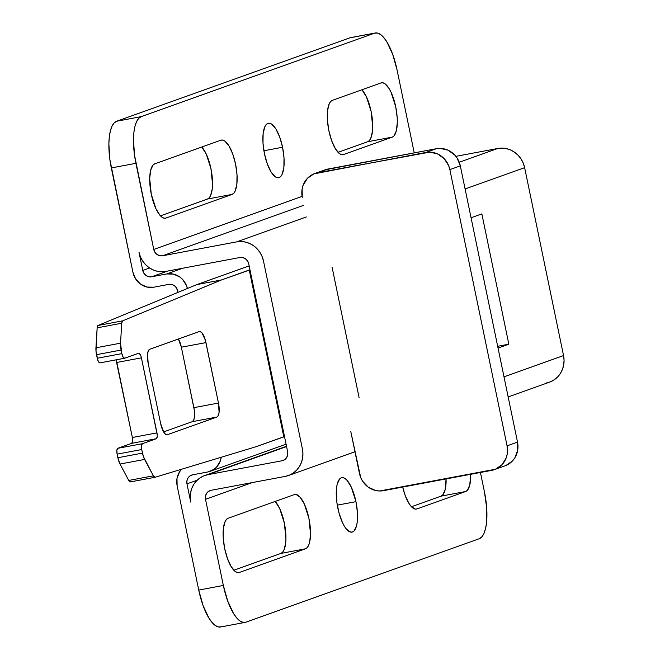 <?xml version="1.0" encoding="UTF-8"?>
<svg xmlns="http://www.w3.org/2000/svg" width="660" height="660" viewBox="0 0 660 660"><rect width="100%" height="100%" fill="white"/><g stroke="black" fill="none" stroke-linecap="round" stroke-linejoin="round"><path stroke-width="0.99" d="M282.554 147.254L263.893 150.761L282.554 147.254L284.014 157.872L283.874 167.368L282.15 174.298L280.772 176.443L279.114 177.598L277.241 177.705L275.228 176.773L271.07 171.946L267.292 163.862L264.454 153.731A27.712 9.512 -100.6 0 1 268.397 123.255A27.712 9.512 -100.6 0 1 282.554 147.254A27.712 9.512 -100.6 0 1 278.611 177.73A27.712 9.512 -100.6 0 1 264.454 153.731L262.993 143.113L263.134 133.625L264.858 126.695L266.236 124.55L267.894 123.395L269.767 123.28L271.788 124.22L275.938 129.046L279.724 137.131L282.554 147.254M165.957 218.064A27.712 9.512 -100.6 0 1 165.454 218.204A27.712 9.512 -100.6 0 1 151.288 194.205A27.712 9.512 -100.6 0 1 154.729 163.862L220.886 140.209L154.729 163.862L153.07 165.017L150.645 170.231L149.696 178.604L151.288 194.205L155.933 208.717L159.984 215.3L162.063 217.239L164.084 218.179L165.957 218.064L232.114 194.403L207.512 199.023A27.712 9.512 79.4 0 0 212.124 176.063A27.712 9.512 79.4 0 0 201.77 147.04L206.308 154.176L210.952 168.679L212.545 184.288L212.273 188.793L210.548 195.723L209.17 197.868L207.512 199.023L160.471 215.845L207.512 199.023L232.114 194.403L165.957 218.064M343.53 154.555A27.712 9.512 -100.6 0 1 343.027 154.696A27.712 9.512 -100.6 0 1 328.87 130.696A27.712 9.512 -100.6 0 1 332.31 100.361L381.051 82.921A27.712 9.512 -100.6 0 1 381.554 82.789A27.712 9.512 -100.6 0 1 395.868 107.531A27.712 9.512 -100.6 0 1 392.279 137.123L367.678 141.743A27.712 9.512 79.4 0 0 372.289 118.783A27.712 9.512 79.4 0 0 361.936 89.76L366.473 96.888L371.118 111.4L372.71 127L372.438 131.513L370.714 138.435L369.336 140.588L367.678 141.743L338.052 152.336L367.678 141.743L392.279 137.123L343.53 154.555L392.279 137.123L393.938 135.976L396.363 130.762L397.312 122.389L397.18 117.406L395.719 106.788L391.075 92.276L389.095 88.572L384.945 83.746L382.924 82.813L381.051 82.921L332.31 100.361L330.652 101.508L329.266 103.661L327.55 110.583L327.409 120.079L328.87 130.696L331.7 140.819L335.486 148.912L339.636 153.739L341.657 154.671L343.53 154.555M416.922 508.951A27.712 9.512 -100.6 0 1 416.419 509.091A27.712 9.512 -100.6 0 1 402.691 487.063L405.091 495.214L408.878 503.308L410.949 506.187L415.049 509.066L416.922 508.951L465.671 491.518L441.07 496.138A27.712 9.512 79.4 0 0 446.086 478.921L445.154 489.769L442.728 494.983L441.07 496.138L411.444 506.731L441.07 496.138L465.671 491.518L416.922 508.951M239.349 572.459A27.712 9.512 -100.6 0 1 238.846 572.599A27.712 9.512 -100.6 0 1 224.68 548.6A27.712 9.512 -100.6 0 1 228.121 518.257L294.277 494.604A27.712 9.512 -100.6 0 1 294.781 494.464A27.712 9.512 -100.6 0 1 309.094 519.206A27.712 9.512 -100.6 0 1 305.506 548.798L280.904 553.418A27.712 9.512 79.4 0 0 285.516 530.458A27.712 9.512 79.4 0 0 275.162 501.435L279.7 508.571L284.344 523.075L285.937 538.684L285.664 543.188L283.94 550.118L282.562 552.263L280.904 553.418L233.863 570.24L280.904 553.418L305.506 548.798L239.349 572.459L305.506 548.798L307.164 547.652L308.542 545.498L309.589 542.438L310.538 534.064L308.946 518.463L304.301 503.951L300.25 497.368L296.15 494.488L294.277 494.604L228.121 518.257L226.462 519.412L225.085 521.565L223.369 528.487L223.228 537.982L224.68 548.6L227.518 558.723L231.305 566.816L235.455 571.634L237.476 572.575L239.349 572.459M355.946 501.649L337.285 505.156L355.946 501.649A27.712 9.512 -100.6 0 1 352.003 532.125A27.712 9.512 -100.6 0 1 337.846 508.126A27.712 9.512 -100.6 0 1 341.789 477.65A27.712 9.512 -100.6 0 1 355.946 501.649L357.406 512.267L357.266 521.763L356.59 525.624L354.164 530.838L352.506 531.993L350.633 532.1L346.533 529.221L344.462 526.342L342.49 522.637L339.116 513.356L336.922 502.78L336.526 488.012L337.202 484.151L339.628 478.945L341.286 477.79L343.159 477.675L345.172 478.615L347.259 480.554L351.301 487.138L355.946 501.649M197.183 480.208L186.97 483.854L190.748 502.103A23.842 22.358 70.3 0 1 204.724 475.522A23.842 22.358 70.3 0 1 207.925 474.656L286.572 446.531L207.925 474.656L281.985 460.762L284.641 459.657L286.646 457.553L287.702 454.765L287.644 451.729A7.854 7.367 70.3 0 1 283.041 460.482A7.854 7.367 70.3 0 1 281.985 460.762L207.925 474.656L203.725 475.909L199.873 478.013L196.515 480.884L193.776 484.407L191.771 488.449L190.575 492.863L190.228 497.475L190.748 502.103L186.97 483.854A7.854 7.367 70.3 0 1 191.573 475.109A7.854 7.367 70.3 0 1 192.629 474.82L207.652 471.999L192.629 474.82L189.973 475.926L187.968 478.03L186.912 480.818L186.97 483.854L197.183 480.208M245.132 622.388A42.636 14.627 -100.6 0 0 245.908 622.174L243.02 622.347L239.918 620.911L236.709 617.917L233.524 613.486L227.708 601.037L223.344 585.461L205.507 499.331A7.854 7.367 70.3 0 1 210.111 490.578A7.854 7.367 70.3 0 1 211.159 490.289L208.511 491.395L206.506 493.507L205.45 496.287L205.507 499.331L252.409 482.551L205.507 499.331L223.344 585.461L198.743 590.081L177.127 485.702L198.743 590.081A42.636 14.627 79.4 0 0 220.531 627L245.132 622.388A42.636 14.627 -100.6 0 1 223.344 585.461L198.743 590.081L203.107 605.657L208.923 618.098L212.108 622.529L215.317 625.523L218.419 626.959L221.306 626.794M245.908 622.174L479.185 538.741L481.742 536.968L483.862 533.668L485.471 528.949L486.511 523.009L486.725 508.406L484.481 492.071A42.636 14.627 -100.6 0 1 479.185 538.741L245.908 622.174M470.687 474.309A27.712 9.512 -100.6 0 1 465.671 491.518L467.329 490.372L469.755 485.158L470.687 474.309M484.481 492.071L480.422 472.478L484.481 492.071M181.607 469.227L179.479 471.966L176.995 478.533L177.127 485.702A18.513 17.358 70.3 0 1 181.591 469.243M221.215 457.256A18.513 17.358 70.3 0 1 210.136 471.331A18.513 17.358 70.3 0 1 207.652 471.999L213.906 469.4L216.513 467.173L220.192 461.29L221.215 457.256M211.159 490.289L285.227 476.396L211.159 490.289M287.644 451.729L248.729 263.827L247.574 260.989L245.487 258.794L242.789 257.573L239.893 257.507A7.854 7.367 70.3 0 1 248.729 263.827L287.644 451.729M187.473 288.857L186.409 285.384L182.506 279.337L179.817 276.994L173.464 274.106L166.633 273.958L151.61 276.779A7.854 7.367 70.3 0 1 142.774 270.46L143.938 273.289L146.025 275.492L148.714 276.713L151.61 276.779L167.533 271.087L151.61 276.779L166.633 273.958L182.556 268.265L166.633 273.958A18.513 17.358 70.3 0 1 187.39 288.486M546.364 383.006L550.564 381.752L554.416 379.649L557.774 376.786L560.513 373.255L562.518 369.212L563.714 364.798L564.061 360.187L563.541 355.567L504.009 376.86L563.541 355.567L524.634 167.665L563.541 355.567A23.842 22.358 -109.7 0 1 549.565 382.14L508.167 396.94M302.404 448.957A23.842 22.358 70.3 0 1 288.428 475.53A23.842 22.358 70.3 0 1 285.227 476.396L289.426 475.142L293.279 473.047L296.637 470.176L299.376 466.653L301.381 462.602L302.577 458.197L302.923 453.585L302.404 448.957L263.497 261.055L302.404 448.957M359.114 397.741L332.128 267.448L359.114 397.741M497.673 346.286L508.835 344.19L498.044 348.051L508.835 344.19L497.673 346.286M481.849 213.898L508.835 344.19L481.849 213.898L471.058 217.759L481.849 213.898M177.977 292.38L176.476 287.867L174.388 285.673L171.691 284.443L168.795 284.377A7.854 7.367 70.3 0 1 177.631 290.697L177.977 292.38M465.094 188.958L524.634 167.665A23.842 22.358 -109.7 0 0 497.797 148.475L459.253 162.261L497.797 148.475L455.854 156.346L497.797 148.475L502.186 148.12L506.583 148.673L510.84 150.117L514.775 152.386L518.24 155.405L521.111 159.052L523.264 163.193L524.634 167.665L465.094 188.958M239.893 257.507L165.833 271.4A23.842 22.358 70.3 0 1 138.996 252.219L142.774 270.46L149.614 268.01L142.774 270.46L138.996 252.219L140.365 256.682L142.519 260.824L145.39 264.47L148.855 267.49L152.79 269.767L157.047 271.21L161.444 271.763L165.833 271.4L239.893 257.507M236.66 241.873A23.842 22.358 70.3 0 1 263.497 261.055L262.127 256.591L259.974 252.45L257.103 248.803L253.63 245.784L249.695 243.507L245.446 242.063L241.04 241.519L236.66 241.873L162.591 255.766L303.913 205.227L162.591 255.766L236.66 241.873L306.339 216.95L236.66 241.873M153.772 287.199L168.795 284.377L153.772 287.199A18.513 17.358 70.3 0 1 132.932 272.308L111.317 167.929L135.919 163.317A42.636 14.627 -100.6 0 1 141.215 116.638L116.614 121.258L349.899 37.826L374.5 33.206A42.636 14.627 -100.6 0 1 375.268 33A42.636 14.627 -100.6 0 1 397.056 69.919L392.692 54.343L386.875 41.902L383.691 37.471L380.482 34.477L377.38 33.041L374.5 33.206L141.215 116.638L116.614 121.258A42.636 14.627 79.4 0 0 111.317 167.929L135.919 163.317L153.755 249.447L154.918 252.285L157.006 254.479L159.703 255.7L162.591 255.766A7.854 7.367 70.3 0 1 153.755 249.447L302.107 196.391L153.755 249.447L134.5 155.083L133.469 139.31L133.898 132.38L134.929 126.439L136.537 121.72L138.658 118.412L141.215 116.638L374.5 33.206L349.899 37.826L116.614 121.258L114.064 123.032L111.944 126.332L110.327 131.051L109.296 136.991L108.867 143.929L109.906 159.703L132.932 272.308L135.671 278.99L140.588 284.163L146.949 287.05L153.772 287.199M414.233 152.856L397.056 69.919L414.233 152.856M375.268 33L350.674 37.612A42.636 14.627 79.4 0 0 349.899 37.826L351.466 37.529M220.886 140.209A27.712 9.512 -100.6 0 1 221.389 140.069A27.712 9.512 -100.6 0 1 235.702 164.81A27.712 9.512 -100.6 0 1 232.114 194.403L233.772 193.256L235.15 191.103L236.866 184.181L237.014 174.685L235.554 164.068L232.716 153.945L228.929 145.852L224.779 141.025L222.758 140.093L220.886 140.209M100.081 362.843L99.33 362.686L97.804 360.203L95.997 351.103L97.144 327.838L98.059 325.454L196.812 284.584L249.158 265.864L196.812 284.584L221.413 279.972L249.983 269.874L249.265 270.006L283.8 436.78L284.526 436.648L255.948 446.746L155.059 477.271A5.329 1.832 -100.6 0 1 154.993 477.287A5.329 1.832 -100.6 0 1 153.343 475.835L155.059 477.271L255.948 446.746L283.8 436.78L249.265 270.006L221.413 279.972L122.661 320.842L98.059 325.454L196.812 284.584L221.413 279.972L122.661 320.842L121.737 323.218L120.532 343.183L95.939 347.795L97.144 327.838L121.737 323.218A5.329 1.832 -100.6 0 1 122.661 320.842L98.059 325.454A5.329 1.832 79.4 0 0 97.144 327.838L121.737 323.218L120.532 343.183L121.852 353.636L97.259 358.256L96.517 354.676L121.118 350.064A10.659 3.655 -100.6 0 1 120.532 343.183L95.939 347.795A10.659 3.655 79.4 0 0 96.517 354.676L121.118 350.064L121.852 353.636L97.259 358.256A5.329 1.832 79.4 0 0 99.982 362.868A5.329 1.832 79.4 0 0 100.081 362.843L124.476 358.264M130.457 481.891L128.741 480.447L120.013 464.046L128.741 480.447L153.343 475.835L143.385 456.538L141.719 449.534L141.463 445.665L142.379 443.702L156.304 438.718L157.22 436.755L157.245 434.923L141.421 357.835L116.828 362.455L141.421 357.835L140.877 355.888L139.351 353.405L138.6 353.248L124.674 358.231A5.329 1.832 -100.6 0 1 124.583 358.256A5.329 1.832 -100.6 0 1 121.852 353.636L123.131 357.142L124.674 358.231L138.6 353.248A5.329 1.832 -100.6 0 1 138.699 353.224A5.329 1.832 -100.6 0 1 141.421 357.835L156.964 432.886L132.363 437.497L132.619 441.367L131.703 443.338L117.777 448.313L131.703 443.338L156.304 438.718L131.703 443.338A5.329 1.832 79.4 0 0 132.363 437.497L156.964 432.886A5.329 1.832 -100.6 0 1 156.304 438.718L142.379 443.702L117.777 448.313L116.861 450.285L117.117 454.146L141.719 449.534A5.329 1.832 -100.6 0 1 142.379 443.702L117.777 448.313A5.329 1.832 79.4 0 0 117.117 454.146L117.86 457.727L117.117 454.146L141.719 449.534L142.453 453.106L117.86 457.727A10.659 3.655 79.4 0 0 120.013 464.046L144.606 459.426A10.659 3.655 -100.6 0 1 142.453 453.106L117.86 457.727L120.013 464.046L144.606 459.426L153.343 475.835L128.741 480.447A5.329 1.832 79.4 0 0 130.391 481.907A5.329 1.832 79.4 0 0 130.457 481.891L154.918 477.304M116.828 362.455A5.329 1.832 79.4 0 0 116.02 359.857L132.363 437.497L116.828 362.455M148.162 363.264L160.677 423.72L148.162 363.264A12.787 4.389 -100.6 0 1 149.746 349.264L199.188 331.584L149.746 349.264L148.343 350.79L147.551 353.983L148.162 363.264M178.299 338.803L181.36 347.209L194.304 410.132L194.486 416.947L193.694 420.139L192.291 421.666L216.892 417.054L166.972 434.824L216.892 417.054L218.287 415.528L219.087 412.335L218.476 403.054A12.787 4.389 -100.6 0 1 216.892 417.054L192.291 421.666A12.787 4.389 79.4 0 0 193.875 407.665L218.476 403.054L205.953 342.598L181.36 347.209L193.875 407.665L218.476 403.054L205.367 340.18L201.944 332.854L200.054 331.526L199.188 331.584A12.787 4.389 -100.6 0 1 199.419 331.518A12.787 4.389 -100.6 0 1 205.953 342.598L181.36 347.209A12.787 4.389 79.4 0 0 178.423 339.009M192.291 421.666L163.614 431.92L192.291 421.666M167.45 434.734A12.787 4.389 -100.6 0 1 167.211 434.8A12.787 4.389 -100.6 0 1 160.677 423.72L163.73 432.127L165.652 434.354L167.45 434.734M494.571 469.59L505.015 465.853A21.318 19.99 -109.7 0 0 517.514 442.093L507.07 445.83L449.864 169.603L507.07 445.83A21.318 19.99 70.3 0 1 494.571 469.59A21.318 19.99 70.3 0 1 491.708 470.365L383.468 490.669A21.318 19.99 70.3 0 1 359.469 473.517L350.807 431.648L360.69 477.51L362.62 481.214L368.288 487.179L375.606 490.495L379.549 490.99L495.462 469.243L501.913 464.797L506.154 458.032L507.226 454.088L507.07 445.83L517.514 442.093L460.317 165.874A21.318 19.99 -109.7 0 0 436.318 148.714L425.873 152.452L313.879 173.877L307.428 178.324L303.188 185.089L302.115 189.04L302.272 197.299A21.318 19.99 70.3 0 1 314.771 173.53A21.318 19.99 70.3 0 1 317.633 172.755L328.078 169.018L436.318 148.714L425.873 152.452A21.318 19.99 70.3 0 1 449.864 169.603L448.651 165.611L444.155 158.648L437.531 153.912L429.792 152.13L317.633 172.755L328.078 169.018A21.318 19.99 -109.7 0 0 325.215 169.793L314.771 173.53M505.906 465.506L512.358 461.068L514.808 457.916L517.671 450.351L517.514 442.093L460.317 165.874L449.864 169.603L460.317 165.874L457.165 158.177L454.6 154.91L447.975 150.175L440.236 148.393L436.318 148.714L325.157 169.818M204.806 475.497L286.514 446.276M286.077 444.172L210.185 471.306M354.964 451.737L288.494 475.505M99.982 362.868L124.583 358.256M130.391 481.907L154.993 477.287"/></g></svg>
